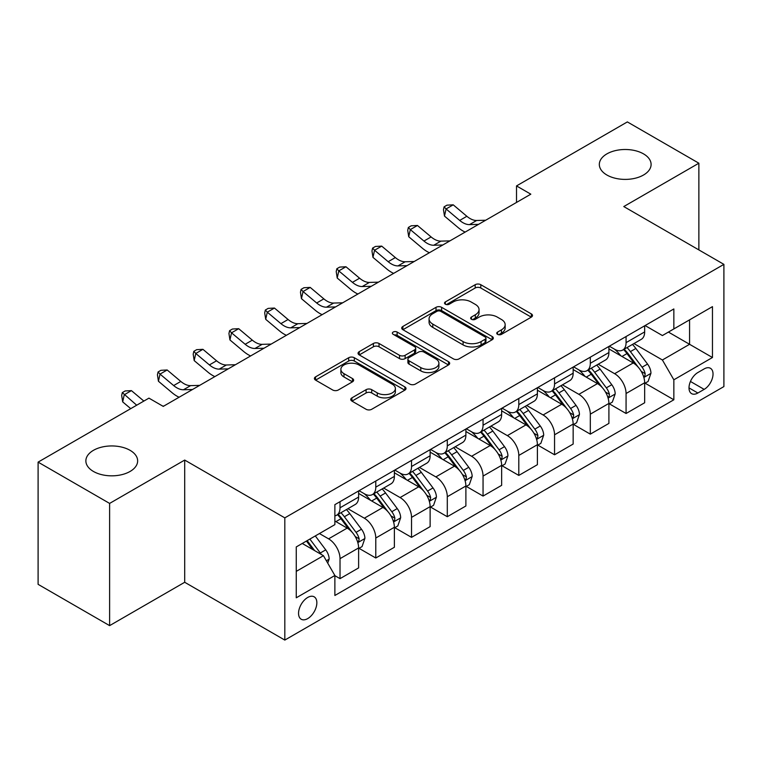<?xml version="1.0" encoding="UTF-8"?>
<svg xmlns="http://www.w3.org/2000/svg" width="762" height="762" viewBox="0 0 762 762"><rect width="100%" height="100%" fill="white"/><g stroke="black" fill="none" stroke-linecap="round" stroke-linejoin="round"><path stroke-width="1.14" d="M497.576 334.356A2.781 1.6 0 0 0 501.501 334.356L531.333 317.125A3.972 2.296 0 0 0 532.495 315.506A3.972 2.296 0 0 0 531.333 313.887L480.793 284.702A3.972 2.296 0 0 0 475.183 284.702L445.351 301.933A2.781 1.6 0 0 0 444.532 303.066A2.781 1.6 0 0 0 445.351 304.2A2.781 1.6 0 0 0 449.285 304.2L453.142 301.971A12.706 7.334 0 0 1 471.107 301.971L475.326 304.4A12.706 7.334 0 0 1 479.041 309.591A12.706 7.334 0 0 1 475.326 314.773L471.459 317.002A2.781 1.6 0 0 0 470.649 318.145A2.781 1.6 0 0 0 471.459 319.278A2.781 1.6 0 0 0 475.393 319.278L479.25 317.049A12.706 7.334 0 0 1 497.224 317.049L501.434 319.478A12.706 7.334 0 0 1 505.158 324.669A12.706 7.334 0 0 1 501.434 329.851L497.576 332.08A2.781 1.6 0 0 0 496.757 333.213A2.781 1.6 0 0 0 497.576 334.356L497.576 332.08M130.064 450.323A25.889 14.945 0 0 0 101.851 447.084A25.889 14.945 0 0 0 85.868 460.886A25.889 14.945 0 0 0 93.45 471.459A25.889 14.945 0 0 0 121.663 474.697A25.889 14.945 0 0 0 137.646 460.886A25.889 14.945 0 0 0 130.064 450.323M643.519 153.876A25.889 14.945 0 0 0 615.305 150.638A25.889 14.945 0 0 0 599.323 164.449A25.889 14.945 0 0 0 606.904 175.022A25.889 14.945 0 0 0 635.117 178.26A25.889 14.945 0 0 0 651.1 164.449A25.889 14.945 0 0 0 643.519 153.876M307.696 618.611A12.944 7.477 120 0 0 316.154 607.2A12.944 7.477 120 0 0 314.173 596.827A12.944 7.477 120 0 0 307.696 597.465A12.944 7.477 120 0 0 299.247 608.876A12.944 7.477 120 0 0 301.228 619.249A12.944 7.477 120 0 0 307.696 618.611M351.92 397.859A3.972 2.296 0 0 0 350.758 399.478A3.972 2.296 0 0 0 351.92 401.098L366.103 409.28A3.972 2.296 0 0 0 371.713 409.28L404.851 390.154A3.972 2.296 0 0 0 406.013 388.534A3.972 2.296 0 0 0 404.851 386.915L354.311 357.73A3.972 2.296 0 0 0 348.691 357.73L315.563 376.866A3.972 2.296 0 0 0 314.401 378.485A3.972 2.296 0 0 0 315.563 380.105L332.689 389.992A3.972 2.296 0 0 0 338.299 389.992L352.482 381.81A3.972 2.296 0 0 0 353.644 380.19A3.972 2.296 0 0 0 352.482 378.562L343.986 373.666A10.62 6.134 0 0 1 340.881 369.322A10.62 6.134 0 0 1 347.434 363.655A10.62 6.134 0 0 1 359.007 364.988L392.287 384.2A10.62 6.134 0 0 1 395.392 388.534A10.62 6.134 0 0 1 388.839 394.202A10.62 6.134 0 0 1 377.257 392.868L371.713 389.668A3.972 2.296 0 0 0 366.103 389.668L351.92 397.859L351.92 401.098M184.699 460.067L109.614 503.415L38.1 462.124L38.1 584.34L109.614 625.631L184.699 582.273L284.817 640.08L284.817 517.865L184.699 460.067L184.699 582.273M698.868 249.917L698.868 163.211L623.783 206.559L723.9 264.366L284.817 517.865M698.868 163.211L627.355 121.92L516.512 185.918L516.512 202.435M38.1 462.124L148.942 398.135L163.249 406.394L530.819 194.177L516.512 185.918M453.419 358.873A3.972 2.296 0 0 0 459.038 358.873L492.166 339.738A3.972 2.296 0 0 0 493.328 338.118A3.972 2.296 0 0 0 492.166 336.499L441.627 307.324A3.972 2.296 0 0 0 436.016 307.324L402.879 326.45A3.972 2.296 0 0 0 401.717 328.07A3.972 2.296 0 0 0 402.879 329.689L453.419 358.873M394.306 334.956A2.781 1.6 0 0 1 397.126 335.347L397.126 332.042L448.504 361.702A3.972 2.296 0 0 1 449.675 363.331A3.972 2.296 0 0 1 448.504 364.95L415.376 384.077A3.972 2.296 0 0 1 409.765 384.077L359.226 354.901L359.226 351.653A3.972 2.296 0 0 0 358.054 353.273A3.972 2.296 0 0 0 359.226 354.901M359.226 351.653L373.399 343.472A3.972 2.296 0 0 1 379.019 343.472L399.517 355.302A3.972 2.296 0 0 0 405.127 355.302L414.538 349.872A3.972 2.296 0 0 0 415.7 348.253A3.972 2.296 0 0 0 414.538 346.634L393.192 334.308A2.781 1.6 0 0 1 392.382 333.175A2.781 1.6 0 0 1 394.097 331.689A2.781 1.6 0 0 1 397.126 332.042M704.164 368.903L697.868 372.532A12.544 7.239 120 0 0 689.677 383.591A12.544 7.239 120 0 0 691.601 393.64A12.544 7.239 120 0 0 697.868 393.011L704.164 389.382A12.544 7.239 120 0 0 712.356 378.333A12.544 7.239 120 0 0 710.432 368.284A12.544 7.239 120 0 0 704.164 368.903M284.817 640.08L723.9 386.572L723.9 264.366M645.09 325.555L662.397 335.547L673.846 328.936L673.846 308.953L334.87 504.654L334.87 524.637L296.256 546.935L296.256 597.799L334.87 575.501L334.87 595.484L673.846 399.783L673.846 379.8L662.397 359.988L633.955 343.567M673.846 328.936L712.46 306.638L712.46 357.511L673.846 379.8M109.614 503.415L109.614 625.631M668.407 332.07L689.572 344.3L689.572 319.85L712.46 306.638M662.397 359.988L689.572 344.3L712.46 357.511M296.256 571.376L323.431 555.688L302.266 543.468M334.87 575.672L340.023 578.644L340.023 558.66A16.183 9.344 -120 0 0 328.584 538.839L319.43 533.552M340.023 578.644L358.616 567.909L358.616 547.926A16.183 9.344 -120 0 0 347.177 528.104L334.87 521.008M359.045 548.335L375.78 558.003L375.78 538.02A16.183 9.344 -120 0 0 364.341 518.198L347.91 508.711M375.78 558.003L394.373 547.268L394.373 527.285A16.183 9.344 -120 0 0 382.934 507.463L358.616 493.424M394.802 527.695L411.537 537.353L411.537 517.369A16.183 9.344 -120 0 0 400.098 497.557L383.667 488.071M411.537 537.353L430.13 526.618L430.13 506.635A16.183 9.344 -120 0 0 418.69 486.823L394.373 472.783M430.559 507.054L447.294 516.712L447.294 496.729A16.183 9.344 -120 0 0 435.845 476.907L419.424 467.43M447.294 516.712L465.887 505.978L465.887 485.994A16.183 9.344 -120 0 0 454.447 466.173L430.13 452.142M466.315 486.404L483.051 496.072L483.051 476.088A16.183 9.344 -120 0 0 471.602 456.267L455.181 446.78M483.051 496.072L501.644 485.337L501.644 465.353A16.183 9.344 -120 0 0 490.195 445.532L465.887 431.492M502.072 465.763L518.808 475.421L518.808 455.438A16.183 9.344 -120 0 0 507.359 435.626L490.938 426.139M518.808 475.421L537.401 464.687L537.401 444.703A16.183 9.344 -120 0 0 525.951 424.891L501.644 410.851M537.829 445.122L554.555 454.781L554.555 434.797A16.183 9.344 -120 0 0 543.115 414.976L526.685 405.498M554.555 454.781L573.157 444.046L573.157 424.063A16.183 9.344 -120 0 0 561.708 404.241L537.401 390.211M573.586 424.472L590.312 434.14L590.312 414.157A16.183 9.344 -120 0 0 578.872 394.335L562.442 384.848M590.312 434.14L608.905 423.405L608.905 403.422A16.183 9.344 -120 0 0 597.465 383.6L573.157 369.56M609.333 403.831L626.069 413.49L626.069 393.506A16.183 9.344 -120 0 0 614.629 373.694L598.199 364.207M626.069 413.49L644.662 402.755L644.662 382.772A16.183 9.344 -120 0 0 633.222 362.96L608.905 348.92M609.333 346.196L614.629 349.253A16.183 9.344 -120 0 0 622.716 350.053A16.183 9.344 -120 0 0 626.069 342.643L626.069 336.537M573.586 366.836L578.872 369.894A16.183 9.344 -120 0 0 586.969 370.694A16.183 9.344 -120 0 0 590.312 363.284L590.312 357.178M537.829 387.477L543.115 390.535A16.183 9.344 -120 0 0 551.212 391.335A16.183 9.344 -120 0 0 554.555 383.934L554.555 377.819M502.072 408.127L507.359 411.185A16.183 9.344 -120 0 0 515.455 411.985A16.183 9.344 -120 0 0 518.808 404.574L518.808 398.459M466.315 428.768L471.602 431.825A16.183 9.344 -120 0 0 479.698 432.625A16.183 9.344 -120 0 0 483.051 425.215L483.051 419.11M430.559 449.409L435.845 452.466A16.183 9.344 -120 0 0 443.941 453.266A16.183 9.344 -120 0 0 447.294 445.865L447.294 439.75M394.802 470.059L400.098 473.107A16.183 9.344 -120 0 0 408.184 473.916A16.183 9.344 -120 0 0 411.537 466.506L411.537 460.391M359.045 490.699L364.341 493.757A16.183 9.344 -120 0 0 372.428 494.557A16.183 9.344 -120 0 0 375.78 487.147L375.78 481.041M645.09 383.191L673.846 399.783M622.716 350.053L641.309 339.319A16.183 9.344 -120 0 0 644.662 331.908L644.662 325.803M586.969 370.694L605.561 359.959A16.183 9.344 -120 0 0 608.905 352.549L608.905 346.443M551.212 391.335L569.805 380.6A16.183 9.344 -120 0 0 573.157 373.199L573.157 367.084M515.455 411.985L534.048 401.25A16.183 9.344 -120 0 0 537.401 393.84L537.401 387.725M479.698 432.625L498.291 421.891A16.183 9.344 -120 0 0 501.644 414.48L501.644 408.375M443.941 453.266L462.534 442.532A16.183 9.344 -120 0 0 465.887 435.131L465.887 429.016M408.184 473.916L426.777 463.182A16.183 9.344 -120 0 0 430.13 455.771L430.13 449.656M372.428 494.557L391.02 483.822A16.183 9.344 -120 0 0 394.373 476.412L394.373 470.306M334.87 515.855A16.183 9.344 -120 0 0 336.671 515.198L355.263 504.463A16.183 9.344 -120 0 0 358.616 497.062L358.616 490.947M336.671 515.198A16.183 9.344 -120 0 0 340.023 507.797L340.023 501.682M323.431 555.688L334.87 575.501M498.681 334.747L501.434 333.156A12.706 7.334 0 0 0 505.158 327.965L505.158 324.669M479.041 309.591L479.041 312.896A12.706 7.334 0 0 1 475.326 318.078L472.573 319.669M531.285 317.154L480.793 288.007A3.972 2.296 0 0 0 475.183 288.007L446.456 304.59M492.119 339.776L441.627 310.62A3.972 2.296 0 0 0 436.016 310.62L402.936 329.717M485.146 339.252A2.781 1.6 0 0 0 485.966 338.118A2.781 1.6 0 0 0 485.146 336.985L440.788 311.372A2.781 1.6 0 0 0 436.855 311.372L432.787 313.725A12.706 7.334 0 0 0 429.063 318.907A12.706 7.334 0 0 0 432.787 324.098L463.106 341.605A12.706 7.334 0 0 0 481.079 341.605L485.146 339.252L485.146 342.557A2.781 1.6 0 0 0 485.966 341.424L485.966 338.118M429.063 318.907L429.063 322.212A12.706 7.334 0 0 0 432.787 327.403L432.787 324.098M485.146 342.557L481.079 344.91A12.706 7.334 0 0 1 463.106 344.91L432.787 327.403M359.273 354.93L373.399 346.777L373.399 343.472M415.7 348.253L415.7 351.558A3.972 2.296 0 0 1 414.538 353.177L405.127 358.607A3.972 2.296 0 0 1 399.517 358.607L379.019 346.777A3.972 2.296 0 0 0 373.399 346.777M397.126 335.347L448.456 364.979M420.786 367.579A10.62 6.134 0 0 0 432.359 368.913A10.62 6.134 0 0 0 438.912 363.245A10.62 6.134 0 0 0 435.807 358.912L424.082 352.139A3.972 2.296 0 0 0 418.462 352.139L409.061 357.568A3.972 2.296 0 0 0 407.899 359.197A3.972 2.296 0 0 0 409.061 360.817L420.786 367.579L420.786 370.884A10.62 6.134 0 0 0 432.359 372.218A10.62 6.134 0 0 0 438.912 366.551L438.912 363.245M407.899 359.197L407.899 362.493A3.972 2.296 0 0 0 409.061 364.122L409.061 360.817M420.786 370.884L409.061 364.122M395.392 388.534L395.392 391.839A10.62 6.134 0 0 1 388.839 397.507A10.62 6.134 0 0 1 377.257 396.173L371.713 392.973A3.972 2.296 0 0 0 366.103 392.973L351.977 401.126M340.881 369.322L340.881 372.628A10.62 6.134 0 0 0 343.986 376.961L343.986 373.666M352.435 381.838L343.986 376.961M404.793 390.182L354.311 361.036A3.972 2.296 0 0 0 348.691 361.036L315.611 380.133M644.662 383.438L648.1 381.457L650.958 373.199A10.716 6.191 -120 0 0 647.538 364.065L635.851 348.463A30.947 17.869 -120 0 0 632.47 344.424M620.849 355.816A30.947 17.869 -120 0 0 614.515 349.187M643.69 376.866L644.938 375.523L645.166 373.656A10.716 6.191 -120 0 0 642.099 367.208L630.412 351.606A30.947 17.869 -120 0 0 627.04 347.558M624.154 349.225A25.689 14.83 60 0 1 628.374 354.016L638.261 367.217M623.602 349.539A30.947 17.869 60 0 1 626.983 353.587L634.746 363.96M478.536 224.361L469.516 224.609A20.231 11.678 60 0 1 459.705 220.418L446.075 208.959L444.484 216.094L458.114 227.552A30.337 17.516 -120 0 0 465.144 232.086M485.68 220.237L476.669 220.485A20.231 11.678 60 0 1 466.858 216.284L453.219 204.826L446.075 208.959L444.113 206.816L446.97 205.159L453.219 204.826M444.484 216.094L443.474 209.664L444.113 206.816M608.905 404.079L612.343 402.098L615.201 393.84A10.716 6.191 -120 0 0 611.781 384.715L600.094 369.113A30.947 17.869 -120 0 0 596.713 365.065M585.092 376.457A30.947 17.869 -120 0 0 578.758 369.827M607.933 397.516L609.181 396.164L609.409 394.297A10.716 6.191 -120 0 0 606.342 387.848L594.655 372.247A30.947 17.869 -120 0 0 591.283 368.208M588.397 369.865A25.689 14.83 60 0 1 592.617 374.656L602.504 387.868M587.845 370.189A30.947 17.869 60 0 1 591.226 374.228L598.999 384.6M573.157 424.72L576.586 422.739L579.444 414.48A10.716 6.191 -120 0 0 576.024 405.355L564.337 389.753A30.947 17.869 -120 0 0 560.956 385.705M549.335 397.097A30.947 17.869 -120 0 0 543.001 390.468M572.176 418.157L573.424 416.814L573.653 414.938A10.716 6.191 -120 0 0 570.586 408.489L558.898 392.887A30.947 17.869 -120 0 0 555.527 388.849M552.641 390.506A25.689 14.83 60 0 1 556.86 395.307L566.757 408.508M552.088 390.83A30.947 17.869 60 0 1 555.469 394.868L563.242 405.241M537.401 445.37L540.829 443.389L543.687 435.131A10.716 6.191 -120 0 0 540.268 425.996L528.58 410.394A30.947 17.869 -120 0 0 525.199 406.356M513.578 417.747A30.947 17.869 -120 0 0 507.244 411.109M536.419 438.798L537.667 437.455L537.905 435.588A10.716 6.191 -120 0 0 534.829 429.139L523.142 413.537A30.947 17.869 -120 0 0 519.77 409.489M516.893 411.156A25.689 14.83 60 0 1 521.103 415.947L531 429.149M516.331 411.47A30.947 17.869 60 0 1 519.713 415.519L527.485 425.891M442.779 245.002L433.759 245.25A20.231 11.678 60 0 1 423.948 241.059L410.318 229.6L408.727 236.734L422.358 248.193A30.337 17.516 -120 0 0 429.387 252.736M449.932 240.878L440.912 241.125A20.231 11.678 60 0 1 431.102 236.934L417.462 225.476L410.318 229.6L408.356 227.457L411.213 225.8L417.462 225.476M408.727 236.734L407.718 230.305L408.356 227.457M407.022 265.652L398.002 265.9A20.231 11.678 60 0 1 388.191 261.699L374.561 250.241L372.97 257.375L386.601 268.834A30.337 17.516 -120 0 0 393.63 273.377M414.176 261.518L405.155 261.766A20.231 11.678 60 0 1 395.345 257.575L381.705 246.116L374.561 250.241L372.599 248.098L375.466 246.45L381.705 246.116M372.97 257.375L371.97 250.955L372.599 248.098M371.265 286.293L362.245 286.541A20.231 11.678 60 0 1 352.435 282.35L338.804 270.891L337.214 278.025L350.844 289.484A30.337 17.516 -120 0 0 357.873 294.018M378.419 282.159L369.399 282.416A20.231 11.678 60 0 1 359.588 278.216L345.958 266.757L338.804 270.891L336.842 268.738L339.709 267.091L345.958 266.757M337.214 278.025L336.213 271.596L336.842 268.738M501.644 466.011L505.073 464.029L507.93 455.771A10.716 6.191 -120 0 0 504.511 446.646L492.823 431.044A30.947 17.869 -120 0 0 489.452 426.996M477.822 438.388A30.947 17.869 -120 0 0 471.488 431.759M500.663 459.448L501.91 458.095L502.148 456.228A10.716 6.191 -120 0 0 499.081 449.78L487.385 434.178A30.947 17.869 -120 0 0 484.013 430.13M481.136 431.797A25.689 14.83 60 0 1 485.346 436.588L495.243 449.79M480.584 432.111A30.947 17.869 60 0 1 483.956 436.159L491.728 446.532M335.509 306.934L326.498 307.181A20.231 11.678 60 0 1 316.678 302.99L303.047 291.532L301.457 298.666L315.087 310.124A30.337 17.516 -120 0 0 322.126 314.668M342.662 302.809L333.642 303.057A20.231 11.678 60 0 1 323.831 298.866L310.201 287.407L303.047 291.532L301.085 289.389L303.952 287.731L310.201 287.407M301.457 298.666L300.457 292.237L301.085 289.389M465.887 486.651L469.316 484.67L472.173 476.412A10.716 6.191 -120 0 0 468.754 467.287L457.067 451.685A30.947 17.869 -120 0 0 453.695 447.637M442.065 459.029A30.947 17.869 -120 0 0 435.731 452.399M464.906 480.089L466.154 478.746L466.392 476.869A10.716 6.191 -120 0 0 463.325 470.421L451.637 454.819A30.947 17.869 -120 0 0 448.256 450.78M445.379 452.438A25.689 14.83 60 0 1 449.59 457.238L459.486 470.44M444.827 452.761A30.947 17.869 60 0 1 448.199 456.8L455.971 467.173M430.13 507.302L433.559 505.32L436.416 497.062A10.716 6.191 -120 0 0 432.997 487.928L421.31 472.326A30.947 17.869 -120 0 0 417.938 468.287M406.308 479.669A30.947 17.869 -120 0 0 399.974 473.04M429.149 500.729L430.397 499.386L430.635 497.519A10.716 6.191 -120 0 0 427.568 491.071L415.881 475.469A30.947 17.869 -120 0 0 412.499 471.421M409.623 473.088A25.689 14.83 60 0 1 413.833 477.879L423.729 491.08M409.07 473.402A30.947 17.869 60 0 1 412.442 477.45L420.214 487.823M394.373 527.942L397.802 525.961L400.669 517.703A10.716 6.191 -120 0 0 397.24 508.568L385.553 492.966A30.947 17.869 -120 0 0 382.181 488.928M370.551 500.32A30.947 17.869 -120 0 0 364.217 493.69M393.392 521.379L394.64 520.027L394.878 518.16A10.716 6.191 -120 0 0 391.811 511.712L380.124 496.11A30.947 17.869 -120 0 0 376.742 492.062M373.866 493.728A25.689 14.83 60 0 1 378.085 498.519L387.972 511.721M373.313 494.043A30.947 17.869 60 0 1 376.685 498.091L384.458 508.464M299.752 327.584L290.741 327.831A20.231 11.678 60 0 1 280.921 323.631L267.291 312.172L265.7 319.307L279.33 330.765A30.337 17.516 -120 0 0 286.369 335.309M306.905 323.45L297.885 323.698A20.231 11.678 60 0 1 288.074 319.507L274.444 308.048L267.291 312.172L265.338 310.029L268.195 308.381L274.444 308.048M265.7 319.307L264.7 312.887L265.338 310.029M263.995 348.224L254.984 348.472A20.231 11.678 60 0 1 245.164 344.281L231.534 332.823L229.943 339.957L243.583 351.415A30.337 17.516 -120 0 0 250.612 355.949M271.148 344.091L262.138 344.338A20.231 11.678 60 0 1 252.317 340.147L238.687 328.689L231.534 332.823L229.581 330.67L232.439 329.022L238.687 328.689M229.943 339.957L228.943 333.527L229.581 330.67M228.238 368.865L219.227 369.113A20.231 11.678 60 0 1 209.407 364.922L195.777 353.463L194.186 360.597L207.826 372.056A30.337 17.516 -120 0 0 214.855 376.599M235.391 364.741L226.381 364.988A20.231 11.678 60 0 1 216.56 360.788L202.93 349.329L195.777 353.463L193.824 351.32L196.682 349.663L202.93 349.329M194.186 360.597L193.186 354.168L193.824 351.32M358.616 548.583L362.045 546.602L364.912 538.343A10.716 6.191 -120 0 0 361.483 529.219L349.796 513.617A30.947 17.869 -120 0 0 346.424 509.568M357.645 542.02L358.883 540.668L359.121 538.801A10.716 6.191 -120 0 0 356.054 532.352L344.367 516.75A30.947 17.869 -120 0 0 340.985 512.712M338.109 514.369A25.689 14.83 60 0 1 342.328 519.16L352.215 532.371M337.556 514.693A30.947 17.869 60 0 1 340.928 518.731L348.701 529.104M192.481 389.506L183.471 389.753A20.231 11.678 60 0 1 173.66 385.562L160.02 374.104L158.429 381.238L172.069 392.697A30.337 17.516 -120 0 0 179.099 397.24M199.634 385.382L190.624 385.629A20.231 11.678 60 0 1 180.804 381.438L167.173 369.98L160.02 374.104L158.067 371.961L160.925 370.313L167.173 369.98M158.429 381.238L157.429 374.809L158.067 371.961M327.727 563.118L329.155 558.984A10.716 6.191 -120 0 0 325.736 549.859L315.306 535.934M321.269 554.441A10.716 6.191 -120 0 0 320.297 552.993L309.867 539.077M307.181 540.629L314.677 550.631M306.438 541.058L312.791 549.545M143.856 401.069L131.416 390.62L124.263 394.754L122.682 401.879L130.731 408.651M136.703 405.203L122.311 392.601L125.168 390.954L131.416 390.62M122.682 401.879L121.672 395.459L122.311 392.601M163.878 406.022L162.668 406.06M328.584 538.839L347.177 528.104M364.341 518.198L382.934 507.463M400.098 497.557L418.69 486.823M435.845 476.907L454.447 466.173M471.602 456.267L490.195 445.532M507.359 435.626L525.951 424.891M543.115 414.976L561.708 404.241M578.872 394.335L597.465 383.6M614.629 373.694L633.222 362.96M626.069 342.643L644.662 331.908M626.069 393.506L644.662 382.772M590.312 414.157L608.905 403.422M590.312 363.284L608.905 352.549M554.555 434.797L573.157 424.063M554.555 383.934L573.157 373.199M518.808 455.438L537.401 444.703M518.808 404.574L537.401 393.84M483.051 476.088L501.644 465.353M483.051 425.215L501.644 414.48M447.294 496.729L465.887 485.994M447.294 445.865L465.887 435.131M411.537 517.369L430.13 506.635M411.537 466.506L430.13 455.771M375.78 538.02L394.373 527.285M375.78 487.147L394.373 476.412M340.023 558.66L358.616 547.926M340.023 507.797L358.616 497.062M690.448 381.467L704.164 389.382M689 387.896L697.868 393.011M501.434 333.156L501.434 329.851M471.459 319.278L471.459 317.002M475.326 318.078L475.326 314.773M445.351 304.2L445.351 301.933M475.183 288.007L475.183 284.702M480.793 288.007L480.793 284.702M531.333 317.125L531.333 313.887M402.879 329.689L402.879 326.45M436.016 310.62L436.016 307.324M441.627 310.62L441.627 307.324M492.166 339.738L492.166 336.499M463.106 344.91L463.106 341.605M481.079 344.91L481.079 341.605M379.019 346.777L379.019 343.472M399.517 358.607L399.517 355.302M405.127 358.607L405.127 355.302M414.538 353.177L414.538 349.872M448.504 364.95L448.504 361.702M366.103 392.973L366.103 389.668M371.713 392.973L371.713 389.668M377.257 396.173L377.257 392.868M352.482 381.81L352.482 378.562M315.563 380.105L315.563 376.866M348.691 361.036L348.691 357.73M354.311 361.036L354.311 357.73M404.851 390.154L404.851 386.915M643.861 377.457L650.891 373.399M630.412 351.606L635.851 348.463M621.982 356.473L626.983 353.587M642.099 367.208L647.538 364.065M641.252 371.389L645.166 373.656M469.516 224.609L476.669 220.485M459.705 220.418L466.858 216.284M608.105 398.097L615.134 394.049M594.655 372.247L600.094 369.113M586.226 377.114L591.226 374.228M606.342 387.848L611.781 384.715M605.495 392.039L609.409 394.297M572.348 418.748L579.377 414.69M558.898 392.887L564.337 389.753M550.469 397.754L555.469 394.868M570.586 408.489L576.024 405.355M569.738 412.68L573.653 414.938M536.6 439.388L543.62 435.331M523.142 413.537L528.58 410.394M514.721 418.405L519.713 415.519M534.829 429.139L540.268 425.996M533.981 433.321L537.905 435.588M433.759 245.25L440.912 241.125M423.948 241.059L431.102 236.934M398.002 265.9L405.155 261.766M388.191 261.699L395.345 257.575M362.245 286.541L369.399 282.416M352.435 282.35L359.588 278.216M500.844 460.029L507.863 455.981M487.385 434.178L492.823 431.044M478.965 439.045L483.956 436.159M499.081 449.78L504.511 446.646M498.224 453.962L502.148 456.228M326.498 307.181L333.642 303.057M316.678 302.99L323.831 298.866M465.087 480.679L472.107 476.621M451.637 454.819L457.067 451.685M443.208 459.686L448.199 456.8M463.325 470.421L468.754 467.287M462.467 474.612L466.392 476.869M429.33 501.32L436.35 497.262M415.881 475.469L421.31 472.326M407.451 480.327L412.442 477.45M427.568 491.071L432.997 487.928M426.72 495.252L430.635 497.519M393.573 521.96L400.593 517.912M380.124 496.11L385.553 492.966M371.694 500.977L376.685 498.091M391.811 511.712L397.24 508.568M390.963 515.893L394.878 518.16M290.741 327.831L297.885 323.698M280.921 323.631L288.074 319.507M254.984 348.472L262.138 344.338M245.164 344.281L252.317 340.147M219.227 369.113L226.381 364.988M209.407 364.922L216.56 360.788M357.816 542.611L364.836 538.553M344.367 516.75L349.796 513.617M335.937 521.618L340.928 518.731M356.054 532.352L361.483 529.219M355.206 536.543L359.121 538.801M183.471 389.753L190.624 385.629M173.66 385.562L180.804 381.438M326.365 560.765L329.079 559.194M320.297 552.993L325.736 549.859"/></g></svg>
